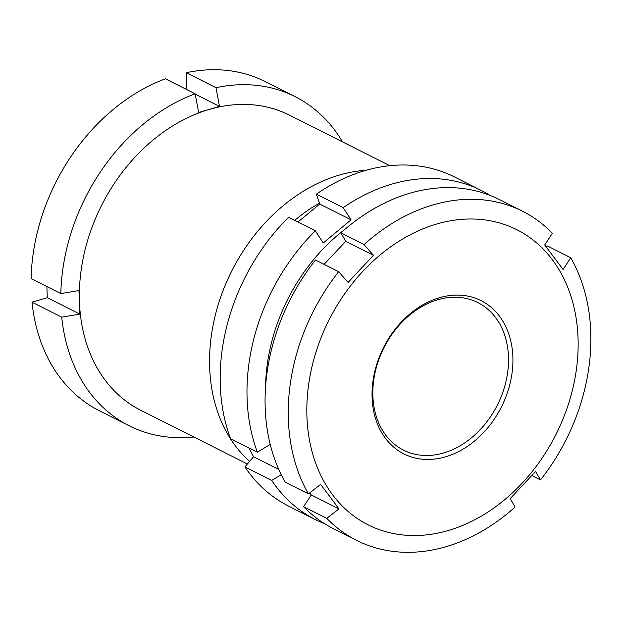 <?xml version="1.0" encoding="UTF-8"?>
<svg xmlns="http://www.w3.org/2000/svg" width="622" height="622" viewBox="0 0 622 622"><rect width="100%" height="100%" fill="white"/><g stroke="black" fill="none" stroke-linecap="round" stroke-linejoin="round"><path stroke-width="0.93" d="M249.616 461.353A165.234 127.098 -63.3 0 1 218.68 303.202A165.234 127.098 -63.3 0 1 339.34 175.07A165.234 127.098 -63.3 0 1 366.296 170.241M389.776 165.693L289.378 115.109A165.234 127.098 116.7 0 0 209.147 109.472A165.234 127.098 116.7 0 0 79.476 302.362A165.234 127.098 116.7 0 0 140.681 410.225L247.393 463.989M60.824 293.584L31.1 278.609A184.299 141.762 116.7 0 1 165.413 78.815L195.137 93.79A184.299 141.762 116.7 0 0 60.824 293.584L78.947 290.544L79.476 302.362L79.849 314.11L61.726 317.15A184.299 141.762 116.7 0 0 129.189 425.782A184.299 141.762 116.7 0 0 193.846 437.009M61.726 317.15L32.002 302.175A184.299 141.762 116.7 0 0 99.466 410.808L129.189 425.782M195.207 94.14L219.496 106.385L198.643 112.489L195.137 93.79M342.543 141.894A184.299 141.762 116.7 0 0 295.046 96.612L265.322 81.638A184.299 141.762 116.7 0 0 186.273 72.704L186.919 89.646M32.002 302.175L47.288 297.705L46.86 286.548M295.046 96.612A184.299 141.762 116.7 0 0 215.997 87.679L186.273 72.704M219.496 106.385L215.997 87.679M319.428 203.161A151.885 116.835 116.7 0 0 294.688 220.39M47.288 297.705L79.849 314.11M385.399 438.261A85.789 65.994 -63.3 0 1 401.19 322.204A85.789 65.994 -63.3 0 1 499.567 316.279A85.789 65.994 -63.3 0 1 483.776 432.337A85.789 65.994 -63.3 0 1 385.399 438.261M495.641 317.632A82.617 63.545 116.7 0 0 477.844 302.58A82.617 63.545 116.7 0 0 391.596 334.861A82.617 63.545 116.7 0 0 385.702 435.089A82.617 63.545 116.7 0 0 403.491 450.134A82.617 63.545 116.7 0 0 489.739 417.86A82.617 63.545 116.7 0 0 495.641 317.632M332.545 494.731A165.234 127.098 116.7 0 0 522.006 483.325A165.234 127.098 116.7 0 0 552.422 259.809A165.234 127.098 116.7 0 0 362.96 271.215A165.234 127.098 116.7 0 0 332.545 494.731M324.085 264.358L345.754 241.336L373.464 255.292L348.095 282.404L338.656 271.697A184.299 141.762 116.7 0 0 308.426 493.876L320.602 484.421L329.94 496.745L338.951 508.897L326.775 518.351A184.299 141.762 116.7 0 0 356.639 540.386A184.299 141.762 116.7 0 0 515.102 507.016L510.203 498.587L535.573 471.484L540.479 479.904A184.299 141.762 116.7 0 0 570.708 257.733L547.531 246.048L546.271 247.027M522.496 211.216A184.299 141.762 116.7 0 0 364.033 244.594L340.848 232.908A184.299 141.762 116.7 0 1 499.31 199.538L522.496 211.216A184.299 141.762 116.7 0 1 552.359 233.258L544.709 244.99L563.066 269.466L570.708 257.733M326.775 518.351L303.59 506.666A184.299 141.762 116.7 0 0 333.462 528.708L356.639 540.386M303.59 506.666L311.241 494.933L309.686 492.896M338.656 271.697L315.478 260.019A184.299 141.762 116.7 0 0 285.241 482.19L308.426 493.876M340.848 232.908L345.754 241.336M373.464 255.292L364.033 244.594M540.479 479.904L531.872 475.573M311.241 494.933L338.951 508.897M315.362 230.809L288.554 217.296A184.299 141.762 116.7 0 0 230.552 438.681L257.36 452.186A184.299 141.762 -63.3 0 1 315.362 230.809L323.238 242.984L351.057 219.83L343.181 207.655A184.299 141.762 -63.3 0 1 481.234 190.433A184.299 141.762 -63.3 0 1 490.066 195.401M481.234 190.433L454.425 176.92A184.299 141.762 116.7 0 0 316.373 194.15L319.724 204.039L297.93 222.023M344.65 229.572A165.234 127.098 116.7 0 0 265.563 386.534M257.36 452.186L270.5 444.279M324.63 523.732A184.299 141.762 -63.3 0 1 315.385 519.595A184.299 141.762 -63.3 0 1 271.721 480.433L281.237 474.703M248.948 447.949L253.519 456.735L244.912 466.92A184.299 141.762 116.7 0 0 288.577 506.09L315.385 519.595M271.721 480.433L244.912 466.92M343.181 207.655L316.373 194.15M319.724 204.039L351.057 219.83M253.519 456.735L278.78 469.462"/></g></svg>
